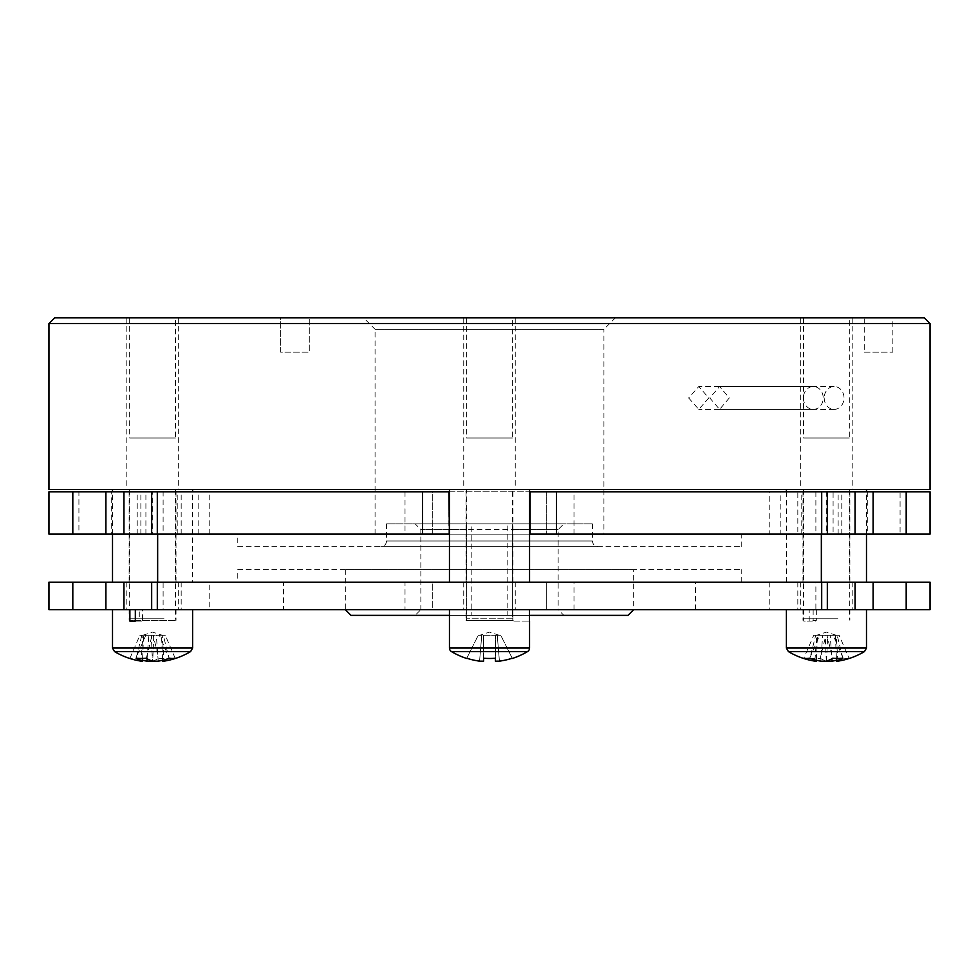 <?xml version="1.0" encoding="UTF-8"?>
<svg xmlns="http://www.w3.org/2000/svg" width="979" height="979" viewBox="0 0 979 979"><rect width="100%" height="100%" fill="white"/><g stroke="black" fill="none" stroke-linecap="round" stroke-linejoin="round"><path stroke-width="0.73" stroke-dasharray="4.89 3.67" d="M48.95 609.648L432.29 609.648L432.29 582.187L405.012 582.187L405.012 609.648M48.95 582.187L405.012 582.187M283.531 609.648L695.469 609.648L283.531 609.648L283.531 582.187L695.469 582.187L283.531 582.187M695.469 609.648L695.469 582.187M209.775 609.648L163.114 609.648L163.114 582.187L821.344 582.187L202.115 582.187L209.775 582.187L209.775 609.648L163.114 609.648M209.775 582.187L163.114 582.187M515.248 582.187L463.752 582.187L515.248 582.187L515.248 609.648M463.752 582.187L463.752 609.648L529.431 609.648L449.447 609.648L529.431 609.648L529.431 621.09L514.673 621.09A2.288 2.288 0 0 1 512.384 618.801L466.616 618.801L512.384 618.801L512.384 489.5L466.616 489.5L466.616 618.801A2.288 2.288 0 0 1 466.041 620.319L512.886 620.319A2.288 2.276 90 0 0 514.599 621.09L529.431 621.09M178.313 582.187L126.817 582.187L178.313 582.187L178.313 609.648L135.322 609.648L192.618 609.648L112.512 609.648L178.313 609.648M126.817 582.187L126.817 609.648M852.183 582.187L800.687 582.187L852.183 582.187L852.183 609.648L800.687 609.648L852.183 609.648M800.687 582.187L800.687 609.648M821.344 534.13L157.656 534.13L489.5 534.13L432.29 534.13L432.29 491.788L405.012 491.788L405.012 534.13L432.29 534.13L432.29 491.788L546.71 491.788L546.71 534.13L489.5 534.13L821.344 534.13M237.762 582.187L741.238 582.187L237.762 582.187L237.762 569.594L741.238 569.594L237.762 569.594M741.238 582.187L741.238 569.594M415.12 523.826L466.616 523.826L466.616 615.375L471.193 615.375L471.193 523.826L466.616 523.826L466.616 529.553L420.848 529.553L415.12 523.826L563.88 523.826L558.152 529.553L558.152 609.648L512.384 609.648L512.384 529.553L558.152 529.553L420.848 529.553L420.848 609.648L558.152 609.648L563.88 615.375L415.12 615.375L466.616 615.375L466.616 609.648L420.848 609.648L415.12 615.375M633.682 569.594L345.318 569.594L633.682 569.594L633.682 609.648L345.318 609.648L633.682 609.648M345.318 569.594L345.318 609.648M386.509 523.826L386.509 540.995A5.727 5.727 0 0 1 380.794 546.71L598.206 546.71A5.727 5.727 0 0 1 592.491 540.995L386.509 540.995L592.491 540.995L592.491 523.826L386.509 523.826L592.491 523.826M529.431 615.375L449.447 615.375M512.384 609.648L512.384 615.375L563.88 615.375M237.762 546.71L741.238 546.71L237.762 546.71L237.762 534.13L741.238 534.13L237.762 534.13M741.238 546.71L741.238 534.13M809.192 609.648L866.488 609.648L786.382 609.648L803.747 609.648L803.747 621.09L809.192 621.09L809.192 609.648L849.894 609.648L803.747 609.648M836.47 660.287A74.147 64.21 90 0 0 843.152 658.243A73.535 32.907 60.1 0 0 846.186 658.463A73.535 32.907 60.1 0 0 849.05 658.243A74.147 64.21 -90 0 1 838.22 661.106M788.401 651.586L864.469 651.586M814.993 489.5L849.319 489.5L814.993 489.5M813.145 609.648L813.145 620.319A2.288 1.297 90 0 1 812.178 621.09L809.192 621.09M813.145 620.319L816.339 620.319A2.288 0.991 90 0 1 815.593 621.09M815.703 635.273L836.176 635.273L816.694 635.273L817.453 635.273L816.364 661.143A74.147 37.067 90 0 1 809.976 658.243L815.703 635.273L825.909 635.273L820.182 658.243A73.535 56.99 -45.1 0 1 809.976 658.243M114.531 651.586L190.599 651.586M169.024 658.243A74.147 37.067 -90 0 1 162.636 661.143L161.547 635.273L162.306 635.273L142.824 635.273L163.297 635.273L169.024 658.243A73.535 56.99 45.1 0 1 158.818 658.243L153.091 635.273L163.297 635.273M152.565 661.106A74.147 37.067 90 0 0 158.818 658.243M140.78 661.106A74.147 64.21 90 0 1 129.95 658.243A73.535 32.907 -60.1 0 0 132.814 658.463A73.535 32.907 -60.1 0 0 135.848 658.243A74.147 64.21 -90 0 0 142.53 660.287M141.123 489.5L175.449 489.5L141.123 489.5M142.469 620.319L176.024 620.319L129.106 620.319L139.275 620.319L139.275 609.648L129.106 609.648L176.024 609.648L142.469 609.648L142.469 620.319A2.288 0.991 -90 0 1 141.735 621.09L129.877 621.09M451.466 651.586L527.534 651.586M512.311 658.463L512.213 658.243A74.147 74.147 0 0 1 499.425 661.143L497.246 635.273L499.425 661.143L495.398 661.143L495.398 635.273L495.398 658.243A73.535 65.813 0 0 1 489.5 658.463A73.535 65.813 0 0 1 483.602 658.243L483.602 635.273L499.241 635.273L481.754 635.273L483.602 635.273L483.602 661.143L483.602 635.273L495.398 635.273L495.398 661.143L495.398 635.273L483.602 635.273L483.602 661.143L479.575 661.143L481.754 635.273L479.759 635.273L481.754 635.273L479.575 661.143A74.147 74.147 0 0 1 466.787 658.243L466.689 658.463M466.041 609.648L515.162 609.648L512.886 609.648L512.886 620.319L466.041 620.319L466.041 609.648L512.886 609.648L512.886 620.319A2.288 2.276 -90 0 0 514.599 621.09L514.673 621.09M499.241 635.273L489.5 632.104L479.759 635.273M846.456 582.187L786.382 582.187L846.456 582.187M806.402 489.5L192.618 489.5L806.402 489.5M814.699 489.5L849.894 489.5L814.699 489.5M838.159 582.187L802.976 582.187L838.159 582.187M172.598 582.187L112.512 582.187L172.598 582.187M132.544 489.5L192.618 489.5L132.544 489.5M140.841 489.5L176.024 489.5L140.841 489.5M164.301 582.187L129.106 582.187L164.301 582.187M449.447 582.187L529.553 582.187L449.447 582.187M529.553 489.5L449.447 489.5L529.553 489.5M466.041 582.187L512.959 582.187L466.041 582.187L466.041 489.5L512.959 489.5L466.041 489.5M512.959 582.187L512.959 489.5M163.114 534.13L209.775 534.13L151.672 534.13L163.114 534.13L163.114 491.788L151.672 491.788L209.775 491.788L163.114 491.788M797.824 491.788L827.328 491.788L797.824 491.788L797.824 534.13L769.225 534.13L769.225 491.788M140.866 534.13L140.866 491.788L152.308 491.788L152.308 534.13L140.866 534.13L405.012 534.13M145.908 534.13L145.908 491.788L140.866 491.788M867.308 491.788L867.308 534.13L900.08 534.13L900.08 491.788L780.85 491.788L838.134 491.788L833.092 491.788L833.092 534.13L826.692 534.13L826.692 491.788M867.308 534.13L780.85 534.13L780.85 491.788M48.95 534.13L111.692 534.13L111.692 491.788L78.92 491.788L78.92 534.13M48.95 491.788L78.92 491.788M603.933 534.13L375.067 534.13L603.933 534.13L603.933 329.299L375.067 329.299L363.625 317.857L615.375 317.857L363.625 317.857M375.067 534.13L375.067 329.299L603.933 329.299L615.375 317.857M280.667 352.183L280.667 317.857L309.278 317.857L280.667 317.857L309.278 317.857L280.667 317.857L280.667 352.183L309.278 352.183L309.278 317.857L309.278 352.183L280.667 352.183M864.249 352.183L892.86 352.183L864.249 352.183L864.249 317.857L892.86 317.857L864.249 317.857M892.86 352.183L892.86 317.857M849.319 317.857L803.551 317.857L849.319 317.857L849.319 438.005L803.551 438.005L849.319 438.005M803.551 317.857L803.551 438.005M175.449 317.857L129.681 317.857L175.449 317.857L175.449 438.005L129.681 438.005L175.449 438.005M129.681 317.857L129.681 438.005M512.384 317.857L466.616 317.857L512.384 317.857L512.384 438.005L466.616 438.005L512.384 438.005M466.616 317.857L466.616 438.005M803.392 397.951A11.442 9.912 -90 0 0 813.304 409.393A11.442 9.912 -90 0 0 823.217 397.951A11.442 9.912 -90 0 0 813.304 386.509A11.442 9.912 -90 0 0 803.392 397.951M688.641 397.951L698.786 409.393L708.784 397.951L698.786 386.509L688.641 397.951M824.208 397.951A11.442 9.912 -90 0 0 834.108 409.393A11.442 9.912 -90 0 0 844.02 397.951A11.442 9.912 -90 0 0 834.108 386.509A11.442 9.912 -90 0 0 824.208 397.951M729.294 397.951L719.614 409.393L709.775 397.951L719.614 386.509L729.294 397.951M178.313 317.857L126.817 317.857L178.313 317.857L178.313 489.5L126.817 489.5L178.313 489.5M126.817 317.857L126.817 489.5M852.183 317.857L800.687 317.857L852.183 317.857L852.183 489.5L800.687 489.5L852.183 489.5M800.687 317.857L800.687 489.5M515.248 317.857L463.752 317.857L515.248 317.857L515.248 489.5L463.752 489.5L515.248 489.5M463.752 317.857L463.752 489.5M192.618 491.788L786.382 491.788L192.618 491.788L192.618 582.187M48.95 489.5L930.05 489.5M152.308 534.13L111.692 534.13M769.225 534.13L797.824 534.13M449.447 534.13L529.553 534.13M573.988 534.13L573.988 491.788L546.71 491.788L546.71 534.13L833.092 534.13M780.85 534.13L826.692 534.13M900.08 534.13L930.05 534.13M48.95 323.572L930.05 323.572M924.323 317.857L54.677 317.857M449.447 491.788L529.553 491.788M900.08 491.788L930.05 491.788M573.988 491.788L833.092 491.788M145.908 491.788L405.012 491.788M152.308 491.788L111.692 491.788M448.884 534.13L448.884 491.788M530.116 534.13L530.116 491.788M466.787 658.243L478.254 635.273L481.754 635.273L478.254 635.273L466.787 658.243M512.213 658.243L500.746 635.273L497.246 635.273L500.746 635.273L512.213 658.243M466.616 489.5L512.384 489.5M463.752 609.648L529.431 609.648M175.18 658.243L165.255 635.273L162.233 635.273L164.031 659.919M147.083 658.72L148.796 635.273L145.773 635.273L135.848 658.243M153.091 635.273L151.341 635.273L152.43 661.143M158.219 661.143L156.334 635.273L159.369 635.273L169.281 658.243M146.312 658.243L152.039 635.273L153.789 635.273L152.7 661.143M129.95 658.243L139.875 635.273L142.91 635.273L141.025 661.143M142.604 658.439L143.583 635.273L141.833 635.273L136.105 658.243M152.039 635.273L141.833 635.273M165.255 635.273L159.369 635.273M139.875 635.273L145.773 635.273M139.275 620.319A2.288 1.297 -90 0 1 138.308 621.09M141.735 621.09L135.322 621.09M139.275 609.648L142.469 609.648M809.719 658.243L819.631 635.273L822.666 635.273L820.781 661.143M826.3 661.143L825.211 635.273L826.961 635.273L832.688 658.243M837.975 661.143L836.09 635.273L839.125 635.273L849.05 658.243M842.895 658.243L837.167 635.273L835.417 635.273L836.396 658.439M814.969 659.919L816.767 635.273L813.745 635.273L803.82 658.243M843.152 658.243L833.227 635.273L830.204 635.273L831.917 658.72M826.57 661.143L827.659 635.273L825.909 635.273M837.167 635.273L826.961 635.273M819.631 635.273L813.745 635.273M833.227 635.273L839.125 635.273M812.178 621.09L803.747 621.09M820.182 658.243A74.147 37.067 -90 0 0 826.435 661.106M816.339 609.648L816.339 620.319M598.206 546.71L380.794 546.71M563.88 523.826L512.384 523.826L512.384 529.553M351.045 615.375L627.955 615.375M507.807 615.375L512.384 615.375L512.384 523.826L507.807 523.826L507.807 615.375L471.193 615.375M471.193 523.826L507.807 523.826M466.616 529.553L466.616 609.648M815.886 609.648L769.225 609.648L815.886 609.648L815.886 582.187L769.225 582.187L815.886 582.187M573.988 609.648L573.988 582.187L546.71 582.187L546.71 609.648L930.05 609.648M546.71 582.187L546.71 609.648L432.29 609.648L432.29 582.187L546.71 582.187M573.988 582.187L930.05 582.187M181.176 582.187L181.176 609.648M786.382 648.049L866.488 648.049M837.877 618.801L803.551 618.801L837.877 618.801M112.512 648.049L192.618 648.049M164.007 618.801L129.681 618.801L164.007 618.801M841.793 534.13L841.793 491.788M177.835 534.13L177.835 491.788M137.207 534.13L137.207 491.788M801.165 534.13L801.165 491.788M815.886 491.788L815.886 534.13M181.176 534.13L181.176 491.788M449.447 648.049L529.553 648.049M797.824 582.187L797.824 609.648M849.319 489.5L849.319 618.801L849.894 620.319L849.894 609.648M803.551 489.5L803.551 618.801L802.976 620.319L802.976 609.648M836.176 635.273L826.435 632.104L816.694 635.273M129.681 489.5L129.681 618.801L129.106 620.319L129.106 609.648M175.449 489.5L175.449 618.801L176.024 620.319L176.024 609.648M142.824 635.273L152.565 632.104L162.306 635.273M866.488 534.13L866.488 491.788M802.976 582.187L802.976 489.5M112.512 534.13L112.512 491.788M176.024 582.187L176.024 489.5M813.304 409.393L698.786 409.393M834.108 409.393L719.614 409.393M834.108 386.509L719.614 386.509M813.304 386.509L698.786 386.509M198.15 534.13L198.15 491.788M838.134 534.13L838.134 491.788M209.775 534.13L209.775 491.788M129.106 582.187L129.106 489.5M849.894 582.187L849.894 489.5M786.382 582.187L786.382 491.788M769.225 582.187L769.225 609.648"/><path stroke-width="1.47" d="M105.903 582.187L105.903 609.648L48.95 609.648L48.95 582.187L157.301 582.187L157.301 609.648L151.672 609.648L151.672 582.187M821.344 582.187L821.344 534.13M157.656 582.187L157.656 534.13M633.682 609.648L627.955 615.375L529.431 615.375M449.447 615.375L351.045 615.375L345.318 609.648M836.396 658.439L836.507 661.143L837.975 661.143A74.147 64.21 -90 0 0 838.22 661.106A74.38 74.38 0 0 0 864.469 651.586L788.401 651.586A74.38 74.38 0 0 0 814.65 661.106A74.147 64.21 90 0 0 814.883 661.143L814.969 659.919M814.65 661.106A74.147 64.21 90 0 1 803.82 658.243A73.535 32.907 -60.1 0 0 806.672 658.463A73.535 32.907 -60.1 0 0 809.719 658.243A74.147 64.21 -90 0 0 820.781 661.143L826.3 661.143A74.147 37.067 90 0 0 832.688 658.243A73.535 56.99 45.1 0 0 842.895 658.243A74.147 37.067 -90 0 1 836.507 661.143M135.322 609.648L135.322 621.09L129.877 621.09L129.877 609.648M162.6 660.287L162.636 661.143L164.117 661.143A74.147 64.21 -90 0 0 164.35 661.106A74.38 74.38 0 0 0 190.599 651.586L114.531 651.586A74.38 74.38 0 0 0 140.78 661.106A74.147 64.21 90 0 0 141.025 661.143L142.493 661.143L142.604 658.439M142.493 661.143A74.147 37.067 90 0 1 136.105 658.243A73.535 56.99 -45.1 0 0 146.312 658.243A74.147 37.067 -90 0 0 152.7 661.143L158.219 661.143A74.147 64.21 90 0 0 169.281 658.243A73.535 32.907 60.1 0 0 172.328 658.463A73.535 32.907 60.1 0 0 175.18 658.243A74.147 64.21 -90 0 1 164.35 661.106M142.53 660.287A74.147 64.21 -90 0 0 146.911 661.143L152.43 661.143A74.147 37.067 90 0 0 152.565 661.106M449.447 609.648L449.447 648.049A4.124 4.124 0 0 0 451.466 651.586A74.38 74.38 0 0 0 466.689 658.463L466.787 658.243A74.147 74.147 0 0 0 479.575 661.143L483.602 661.143L483.602 658.243A73.535 65.813 0 0 0 489.5 658.463A73.535 65.813 0 0 0 495.398 658.243L495.398 661.143L499.425 661.143A74.147 74.147 0 0 0 512.213 658.243L512.311 658.463A74.38 74.38 0 0 0 527.534 651.586L451.466 651.586M529.553 621.09L529.553 648.049A4.124 4.124 0 0 1 527.534 651.586M529.431 621.09L529.431 609.648M529.553 582.187L529.553 489.5M449.447 582.187L449.447 489.5M151.672 534.13L151.672 491.788L157.301 491.788L157.301 534.13L123.954 534.13L123.954 491.788L151.672 491.788M105.903 491.788L105.903 534.13L48.95 534.13L48.95 491.788L123.954 491.788M54.677 317.857L924.323 317.857L930.05 323.572L48.95 323.572L54.677 317.857M930.05 323.572L930.05 489.5L48.95 489.5L48.95 323.572M786.382 491.788L786.382 489.5L786.382 491.788M192.618 491.788L192.618 489.5L192.618 491.788M105.903 534.13L123.954 534.13M821.699 534.13L821.699 491.788L930.05 491.788L930.05 534.13L530.116 534.13L530.116 491.788L556.488 491.788L556.488 534.13M448.884 534.13L422.512 534.13L422.512 491.788L448.884 491.788L449.447 534.13M422.512 534.13L157.301 534.13M422.512 491.788L157.301 491.788M821.699 491.788L556.488 491.788M164.031 659.919L164.117 661.143M146.911 661.143L147.083 658.72M816.4 660.287L816.364 661.143L814.883 661.143M831.917 658.72L832.089 661.143A74.147 64.21 90 0 0 836.47 660.287M826.435 661.106A74.147 37.067 -90 0 0 826.57 661.143L832.089 661.143M821.699 609.648L821.699 582.187L855.046 582.187L855.046 609.648L157.301 609.648M873.097 582.187L906.187 582.187L906.187 609.648L873.097 609.648L873.097 582.187L855.046 582.187M105.903 609.648L151.672 609.648M855.046 609.648L873.097 609.648M906.187 582.187L930.05 582.187L930.05 609.648L906.187 609.648M821.699 582.187L157.301 582.187M866.488 609.648L866.488 648.049L786.382 648.049L788.401 651.586M192.618 609.648L192.618 648.049L112.512 648.049L114.531 651.586M529.553 648.049L449.447 648.049M72.813 534.13L72.813 491.788M906.187 491.788L906.187 534.13M855.046 534.13L855.046 491.788M873.097 534.13L873.097 491.788M72.813 609.648L72.813 582.187M123.954 582.187L123.954 609.648M866.488 648.049L864.469 651.586M112.512 609.648L112.512 648.049M866.488 582.187L866.488 534.13M866.488 491.788L866.488 489.5M112.512 582.187L112.512 534.13M112.512 491.788L112.512 489.5M827.328 534.13L827.328 491.788M192.618 648.049L190.599 651.586M786.382 609.648L786.382 648.049M827.328 609.648L827.328 582.187"/></g></svg>
